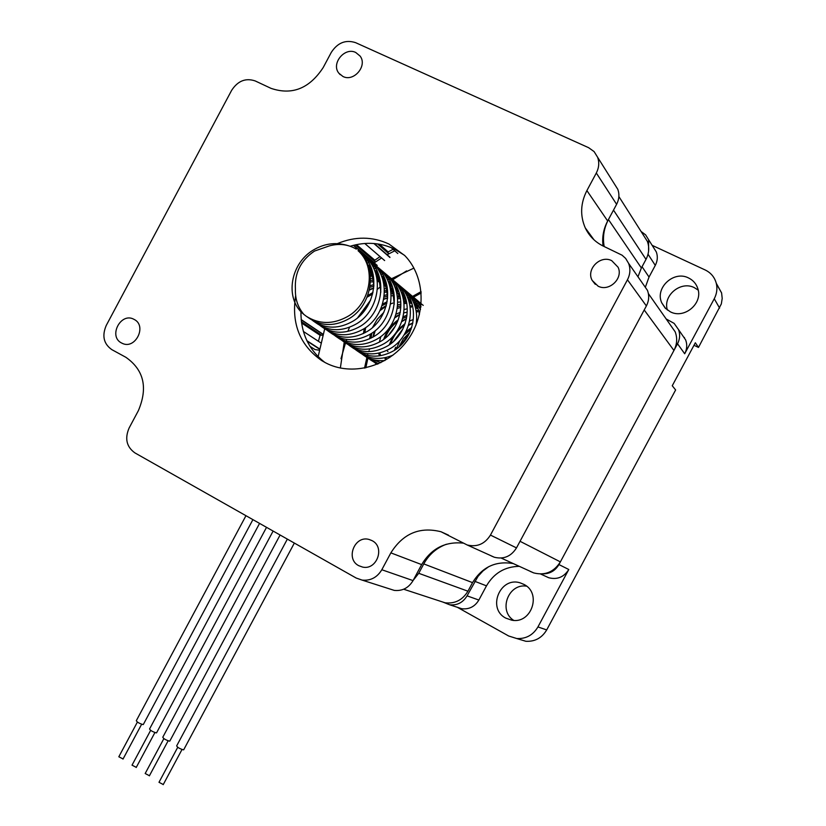 <?xml version="1.0" encoding="UTF-8"?>
<svg xmlns="http://www.w3.org/2000/svg" width="826" height="826" viewBox="0 0 826 826"><rect width="100%" height="100%" fill="white"/><g stroke="black" fill="none" stroke-linecap="round" stroke-linejoin="round"><path stroke-width="1.24" d="M393.104 249.328L388.117 251.899L388.365 254.057M380.053 256.628L374.519 260.427L375.21 262.172M322.605 335.263L320.147 335.16L318.402 341.272M143.414 724.309L142.95 724.557C139.212 723.411 137.002 722.12 136.321 720.675L245.962 515.703M156.682 732.621L156.228 732.868C152.49 731.722 150.27 730.421 149.578 728.955L259.57 523.395M169.908 740.891L169.475 741.139C165.727 740.003 163.507 738.692 162.794 737.205L273.117 531.056M183.795 749.585L183.372 749.832C179.624 748.707 177.394 747.385 176.671 745.878L287.355 539.11M123.074 758.949L118.82 756.771L137.395 722.058M136.28 767.354L132.026 765.165L150.652 730.349M149.444 775.728L145.18 773.518L163.868 738.609M163.269 784.524L158.995 782.305L177.745 747.282M397.75 253.468L391.111 247.563L397.812 253.53M364.762 243.464L384.637 260.562M389.934 257.495L373.889 243.505M367.807 265.353L370.42 267.521M377.234 265.425L353.373 245.343M301.17 319.569L322.935 334.148M324.855 328.294L322.894 326.951M317.421 323.224L315.284 321.768M306.9 340.704L319.363 348.737M320.622 342.738L303.39 331.453L320.622 342.728M309.957 346.321L315.016 349.553L319.104 350.183M637.961 276.772L641.379 267.985L646.004 259.374C649.071 253.386 649.525 247.387 647.367 241.378L643.134 234.718M604.188 246.54C602.464 237.279 603.878 228.275 608.442 219.54L613.501 210.114L646.004 259.374M530.292 571.427L533.699 572.903C545.015 575.743 553.905 572.067 560.379 561.887L673.944 350.461C677.113 344.256 677.516 338.03 675.152 331.773L669.783 324.133M413.217 580.317L418.741 573.296L423.769 563.91C429.004 554.473 436.541 547.917 446.412 544.241M439.453 600.946L445.131 602.804C454.95 603.909 462.55 600.048 467.929 591.199L472.534 582.629C482.136 566.997 495.714 560.648 513.256 563.569M513.71 620.378C498.037 610.651 508.434 583.084 526.596 586.171M505.842 618.147C486.741 608.638 500.174 576.073 520.349 582.929L523.963 584.416C542.052 593.161 531.438 624.311 511.748 620.181L505.842 618.147M667.377 310.029C662.617 295.615 680.748 280.51 694.346 287.655L698.207 290.132M670.34 311.815L665.198 308.098L661.75 302.832C654.677 287.995 673.789 270.185 688.533 277.949C693.138 280.2 696.235 283.752 697.815 288.594C703.153 303.421 684.279 319.311 670.34 311.815M413.95 268.099L391.503 278.744M380.177 286.921L377.368 289.317M349.553 327.303L348.076 330.782M344.246 342.067L340.343 368.055M394.776 250.825L387.115 254.728M381.602 257.96L374.209 262.875M324.701 328.779L318.134 356.677M693.995 345.278L698.476 347.436L695.337 342.769L672.25 385.752L675.627 389.955L546.698 629.928C541.887 637.961 534.949 641.75 525.873 641.286L518.346 639.014M683.783 337.225L684.486 337.555M645.323 287.303L649.029 277.051L655.286 265.394C657.579 260.933 657.919 256.452 656.319 251.961L653.149 246.922M648.586 251.135L648.606 239.736L645.633 234.883L641.059 231.456M543.136 573.843C550.054 573.771 555.32 570.683 558.944 564.561L677.537 343.761C679.943 339.073 680.273 334.354 678.528 329.605L674.14 323.389L666.148 318.95M652.137 245.332L705.218 269.988C710.918 272.776 714.604 277.206 716.276 283.277C717.546 288.563 716.865 293.726 714.253 298.754L684.692 353.765C687.036 349.191 687.356 344.576 685.652 339.93L681.605 334.065M545.501 576.249L548.691 577.725C557.22 579.904 563.921 577.168 568.794 569.506L537.943 626.934C533.038 635.132 525.966 638.994 516.735 638.529L508.651 635.989L457.367 607.296M443.004 602.113L449.623 604.766C457.139 605.582 462.952 602.619 467.062 595.856L478.017 576.372L482.962 570.952L488.816 566.605M457.449 607.317L461.796 608.741C469.158 609.547 474.857 606.645 478.863 600.037L486.483 585.851C493.969 573.099 504.913 566.595 519.317 566.337M716.41 283.834L721.594 292.931L722.203 298.392L721.335 303.916L698.476 347.436M406.609 270.876L392.701 279.746M392.257 280.076L391.452 280.675M389.965 281.811L389.098 282.482M370.637 300.034L357.472 317.989M346.806 339.517L346.187 341.148M345.526 342.935L340.983 358.711M295.646 295.729C291.279 323.74 299.983 345.371 321.779 360.632L325.475 362.748C351.484 376.553 387.735 367.064 407.094 340.818C426.67 314.727 425.504 276.875 404.833 255.626L388.974 244.042C372.371 236.36 355.17 236.226 337.39 243.618M350.162 246.262C365.753 241.553 380.61 242.524 394.725 249.184L404.585 255.358M355.758 52.492L360.074 56.044C367.766 65.677 353.858 82.249 342.945 76.477L338.928 73.277C330.782 63.819 344.607 46.71 355.758 52.492M134.101 319.404C147.441 325.774 135.268 350.069 122.145 343.275L121.525 342.976C108.051 336.399 120.802 311.949 133.884 319.29L134.101 319.404M372.123 540.679C385.329 547.153 376.842 570.529 362.531 567.059L358.721 565.676C345.165 558.882 354.715 535 369.191 539.502L372.123 540.679M611.756 260.686L618.085 267.242C623.537 278.403 609.03 292.094 598.086 286.157L592.211 280.458C585.789 269.39 600.368 254.614 611.756 260.686M324.835 362.407C308.748 349.956 300.778 333.023 300.932 311.619M596.32 173.006L586.894 190.589C580.502 203.196 579.955 215.638 585.262 227.883C589.206 236.133 595.35 242.286 603.713 246.313L622.071 255.193L625.643 258.414L628.607 263.37C630.63 268.842 630.248 274.304 627.45 279.777L490.458 535.072C484.79 544.045 477.036 547.349 467.186 544.974L441.022 531.748C419.773 526.43 403.047 533.472 390.863 552.873L381.819 569.744C377.141 577.488 370.554 580.936 362.067 580.089L356.192 578.045L134.896 452.885C126.543 446.856 124.612 438.575 129.093 428.044L138.386 410.625C148.081 387.683 143.889 369.903 125.841 357.276L111.892 349.677C103.694 343.926 101.804 335.862 106.234 325.475L231.61 90.385C237.805 80.865 245.673 77.716 255.234 80.948L270.969 88.33C292.001 95.496 309.399 88.578 323.183 67.577L331.298 52.368C337.597 42.694 345.702 39.462 355.603 42.663L588.639 147.699L594.101 151.592L597.632 157.281C599.449 162.505 599.015 167.74 596.32 173.006L616.609 204.321L607.668 220.996C603.445 229.039 601.917 237.372 603.073 246.014M614.296 183.764L617.827 189.371C619.572 194.347 619.17 199.334 616.609 204.321M463.076 543.105C445.121 541.381 431.306 548.547 421.642 564.602L413.062 580.606C408.612 587.947 402.345 591.22 394.25 590.394L389.387 588.835M642.948 283.907L647.45 290.36C649.391 295.563 649.029 300.757 646.376 305.94L516.487 547.906C511.118 556.404 503.736 559.522 494.351 557.251L491.367 555.97M412.597 296.389L421.105 291.63M386.991 350.379L387.941 351.68M395.664 347.23L394.353 350.41M421.229 292.931L413.537 297.184M402.623 341.107L403.563 342.377M367.921 358.143L365.794 367.88M364.524 368.138L366.899 357.472M367.498 355.386L367.746 354.591M368.706 351.659L368.964 350.916M369.367 349.77L369.656 348.985M402.912 343.131L401.26 343.317M348.2 245.642C336.667 242.111 325.578 243.267 314.954 249.111C290.225 262.193 284.02 298.744 303.854 314.407L306.219 316.213C319.135 324.422 332.888 324.556 347.457 316.616C371.122 303.452 376.863 267.149 358.04 250.67L358.112 250.722C377.957 268.285 372.35 304.526 349.749 318.278C335.593 326.435 322.346 326.611 310.018 318.795L306.9 316.678M312.311 320.261L313.88 321.417C326.146 329.202 339.331 329.037 353.414 320.932C375.902 307.262 381.467 271.227 361.736 253.758L358.308 250.908M362.087 254.067L365.288 256.752C384.926 274.129 379.402 309.957 357.028 323.534C343.007 331.587 329.894 331.742 317.669 323.998L314.52 321.851M319.92 325.434L321.448 326.569C333.611 334.272 346.662 334.127 360.611 326.125C382.872 312.641 388.365 277.009 368.83 259.715L365.464 256.907M369.139 259.983L372.309 262.637C391.751 279.838 386.289 315.274 364.142 328.676C350.265 336.626 337.266 336.771 325.155 329.089L322.088 327.003M327.364 330.493L328.851 331.598C340.901 339.238 353.838 339.114 367.642 331.216C389.686 317.886 395.107 282.657 375.768 265.538L372.454 262.771M376.036 265.765L379.165 268.398C398.421 285.424 393.021 320.467 371.091 333.704C357.348 341.551 344.483 341.675 332.486 334.065L329.481 332.031M334.644 335.449L336.089 336.523C348.035 344.101 360.848 343.988 374.519 336.182C396.346 323.028 401.704 288.181 382.552 271.238L379.289 268.512M382.779 271.424L385.876 274.025C404.936 290.897 399.608 325.547 377.895 338.619C364.287 346.373 351.535 346.476 339.641 338.939L336.719 336.946M341.757 340.291L343.172 341.334C355.015 348.851 367.704 348.748 381.251 341.045C402.851 328.056 408.158 293.591 389.191 276.803L385.979 274.129M389.366 276.958L392.443 279.539C411.317 296.235 406.051 330.514 384.544 343.43C371.07 351.091 358.443 351.174 346.652 343.699L343.172 341.334M348.727 345.031L350.11 346.053C361.85 353.497 374.415 353.414 387.828 345.805C409.231 332.971 414.466 298.878 395.685 282.255L392.526 279.611M395.819 282.368L398.865 284.929C417.564 301.469 412.35 335.377 391.059 348.138C377.709 355.696 365.195 355.779 353.507 348.365L350.11 346.053M355.541 349.666L356.894 350.668C368.53 358.04 380.993 357.978 394.27 350.461C415.457 337.772 420.64 304.051 402.035 287.582L398.937 284.991M393.042 355.118C380.931 360.136 369.986 359.413 360.229 352.929L356.894 350.668M372.98 292.466L367.704 295.594M362.222 354.209L363.543 355.18C369.583 359.424 376.708 361.199 384.926 360.528M380.807 362.686L366.796 357.4L363.533 355.18M367.498 306.332L362.036 313.673M368.757 358.66L378.545 363.739M377.42 364.214L370.038 359.599M387.146 301.696L382.521 304.102M364.297 328.572L363.409 333.57M375.159 363.006L376.408 363.936M380.012 310.597L386.103 306.219M383.853 312.342L377.234 319.301L372.454 327.654M370.389 334.138L369.666 338.815M373.393 336.874L375.221 330.71M379.361 342.17L380.827 336.585M394.807 317.834L398.865 315.233M398.318 319.734C391.328 324.732 386.434 331.288 383.636 339.414M391.276 332.114L393.393 329.264M401.756 321.634L406.433 318.908M405.153 323.555L398.039 329.533M392.846 336.492L389.232 344.876M394.952 340.095L402.086 330.524M408.467 325.465L412.855 323.069M411.761 327.395L405.803 331.907M399.732 346.331L409.428 333.343M359.96 252.58L361.902 253.923M363.543 255.585L361.509 254.367M362.944 256.246L365.071 257.34M367.074 258.548L368.974 259.86M370.585 261.481L368.592 260.283M366.507 259.199L364.287 258.228M365.505 260.304L367.818 261.15M370.007 262.11L372.082 263.195M374.033 264.372L375.892 265.662M377.472 267.242L375.531 266.075M373.486 265.012L371.318 264.052M369.036 263.215L366.61 262.503M367.828 264.847L370.141 265.373M372.516 266.075L374.777 266.912M376.914 267.851L378.938 268.915M380.838 270.071L382.655 271.331M384.204 272.879L382.304 271.733M380.311 270.691L378.194 269.741M375.975 268.915L373.61 268.213M370.915 267.603L369.924 267.438M369.201 269.803L369.769 269.834M370.812 269.906L371.989 270.03M378.267 273.798L374.601 270.474L377.059 271.011M379.382 271.713L381.581 272.539M383.656 273.468L385.639 274.511M387.497 275.647L389.273 276.886M390.781 278.403L388.932 277.268M386.991 276.245L384.926 275.306M382.758 274.49L380.456 273.788M377.627 273.148L376.511 272.962M371.05 272.518L369.79 272.528M377.606 275.399L378.897 275.543M381.426 275.967L383.822 276.534M386.083 277.226L388.241 278.042M390.264 278.961L392.195 279.993M394.012 281.108L395.747 282.316M397.223 283.793L395.417 282.688M393.517 281.676L391.503 280.757M389.397 279.952L387.146 279.25M384.193 278.569L382.965 278.362M379.63 278.001L379.01 277.97M377.874 277.939L376.78 277.939M372.908 278.186L370.43 278.558M384.255 280.778L385.639 280.943M388.106 281.367L390.45 281.934M392.649 282.626L394.745 283.432M396.728 284.34L398.607 285.352M400.393 286.446L402.086 287.634M402.138 287.675L405.153 290.205C414.693 300.045 418.307 311.701 415.984 325.186M419.412 314.789C418.142 306.074 414.425 298.754 408.261 292.807L405.205 290.246M403.532 289.079L401.766 287.995M399.908 286.994L397.946 286.095M395.881 285.29L393.703 284.598M391.4 284.03L390.739 283.896M390.626 283.876L389.273 283.648M386.382 283.328L385.649 283.287M384.544 283.246L383.615 283.235M373.858 284.547L370.089 285.755M369.315 290.112L373.703 288.202M390.75 286.044L392.247 286.23M394.642 286.663L396.924 287.231M399.072 287.913L401.116 288.718M403.047 289.606L404.885 290.597M406.629 291.671L408.292 292.838M408.323 292.858L411.307 295.367L420.506 309.44M420.95 306.353L414.342 297.918L411.338 295.398M409.706 294.252L407.982 293.178M406.165 292.208L404.244 291.31M402.241 290.525L400.104 289.833M397.864 289.276L396.996 289.09M396.914 289.079L395.489 288.832L398.173 290.36M392.98 288.542L392.144 288.491M391.08 288.439L390.295 288.429M386.434 288.604L384.338 288.863M392.102 290.989L390.719 290.824M397.11 291.196L398.7 291.402M401.033 291.836L403.264 292.414M405.349 293.096L407.352 293.88M409.242 294.758L411.038 295.739M412.742 296.792L421.136 304.618M414.373 297.938L417.337 300.427M421.208 303.792L417.347 300.437M415.757 299.311L414.063 298.269M412.288 297.308L410.419 296.42M408.457 295.646L406.371 294.965M404.193 294.397L403.119 294.17M403.067 294.159L401.88 293.953M399.185 293.633L398.493 293.581M397.461 293.54L396.821 293.519M392.97 293.653L391.059 293.88M387.477 294.552L384.214 295.491M383.667 299.404L387.239 298M403.336 296.245L405.019 296.472M407.301 296.916L409.459 297.484M411.503 298.165L413.454 298.94M415.292 299.807L417.058 300.767M418.72 301.8L423.242 305.383M421.198 303.958L420.021 303.245M418.286 302.295L416.459 301.428M414.538 300.664L412.515 299.983M410.388 299.425L409.128 299.157M409.097 299.146L408.127 298.971M399.361 298.609L397.616 298.795M390.564 303.968L392.877 303.07M403.78 300.974L404.761 300.943M409.428 301.191L411.203 301.438M413.423 301.893L415.53 302.461M417.533 303.121L419.432 303.896M420.496 305.579L418.524 304.908M416.449 304.34L414.249 303.896M410.842 303.472L412.019 303.875M405.618 303.472L404.038 303.617M400.476 304.195L397.667 304.918M397.285 308.47L398.39 308.046M409.954 305.796L410.873 305.775M411.937 305.785L412.546 305.806M415.395 306.033L417.192 306.301M419.422 306.756L420.847 307.138M406.764 308.893L404.162 309.513M416.077 310.514L416.862 310.514M417.894 310.524L418.596 310.555M407.022 315.14L403.14 316.833M413.248 319.517L409.644 321.015M356.274 249.111C347.983 244.279 338.98 243.216 329.275 245.921L314.489 251.073C300.819 260.324 294.469 272.983 295.419 289.048C295.047 298.867 297.856 307.313 303.854 314.407M367.085 297.195L372.64 293.953M364.824 332.857L365.66 327.664M382.015 305.682L386.847 303.245M380.786 308.893L386.3 305.517M371.122 338.113L371.772 333.27M372.97 337.122L374.178 331.546M379.124 354.757L378.597 353.218M380.342 354.736L379.826 352.939M395.169 316.843L399.929 314.334M385.298 359.227L384.802 357.813M385.164 338.237C387.611 331.433 391.761 325.867 397.595 321.551M386.485 359.217L385.979 357.565M388.54 335.17L395.571 325.743M402.014 320.87L406.485 318.671M389.717 357.534L389.583 356.522M390.729 343.792C393.207 336.079 397.802 329.925 404.513 325.32M393.558 341.427L402.995 328.779M396.274 349.109L399.887 340.601M403.955 335.149L411.183 329.13M398.772 347.168L403.315 338.877L409.975 332.155M368.675 267.903L372.505 276.638L373.91 285.951M367.983 265.827L373.249 274.893M367.529 264.609L371.235 267.944M375.799 273.912L379.568 282.76L380.848 292.156M367.642 264.898L371.091 267.562M375.097 271.785L380.28 280.892M368.788 266.86L371.359 268.254M382.758 279.777L386.475 288.749L387.621 298.238M369.501 267.851L371.586 268.853M374.705 270.732L376.697 272.25M382.056 277.608L387.157 286.756M369.305 270.216L370.079 270.422M371.318 270.783L372.33 271.124M375.685 272.539L378.339 273.995M381.519 276.204L385.133 279.529M389.562 285.517L393.217 294.624L394.229 304.205M369.552 271.331L370.626 271.568M371.906 271.899L372.598 272.105M376.377 273.509L378.545 274.562M381.612 276.431L383.419 277.835M388.85 283.308L393.878 292.497M370.131 274.81L371.989 274.986M376.315 275.822L376.955 275.998M378.163 276.359L379.268 276.741M382.428 278.094L385.153 279.601M388.292 281.821L391.658 284.66L388.365 282.017M370.285 276.173L372.402 276.287M376.573 276.906L377.503 277.113M378.742 277.443L379.537 277.681M383.109 279.033L385.36 280.148M395.509 288.883L400.455 298.114M370.461 280.375L373.321 280.169M377.152 280.262L378.845 280.437M384.864 281.821L386.062 282.234M389.015 283.524L391.782 285.063M394.911 287.303L398.215 290.112M370.409 282.038L373.569 281.656M377.306 281.573L379.258 281.697M383.429 282.358L384.224 282.544M385.432 282.864L386.32 283.142M389.686 284.443L392.02 285.61M394.973 287.469L398.122 290.019M402.014 294.335L406.888 303.607M369.872 287.283L373.899 286.188M384.018 285.59L385.556 285.775M401.384 292.672L404.389 295.223L401.446 292.817M369.459 289.451L373.724 288.016M390.13 287.685L390.801 287.851M384.41 290.762L386.909 290.649M401.932 294.118L404.42 295.532M407.724 297.938L410.522 300.313L407.776 298.052M384.41 292.301L387.157 292.043M390.884 292.053L392.526 292.187M396.686 292.92L397.234 293.054M402.438 294.913L404.916 296.193M384.038 297.092L387.59 296.255M391.152 295.811L393.475 295.729M397.275 295.945L398.545 296.111M404.11 297.494L405.556 298.041M408.24 299.27L410.543 300.602M413.929 303.08L417.285 306.394M383.729 299.053L387.621 297.907M397.44 297.133L398.948 297.267M404.647 298.475L405.803 298.847M408.602 299.993L411.162 301.325M413.96 303.173L414.962 303.989M403.697 300.963L404.823 301.129M410.254 302.512L411.782 303.09M414.404 304.329L416.541 305.568M397.76 302.182L400.156 302.017M403.862 302.11L405.225 302.254M414.652 304.959L417.233 306.322M397.523 306.591L400.641 305.961M409.964 305.878L410.976 306.033M412.143 306.26L412.68 306.374M416.263 307.417L417.873 308.046M397.306 308.366L400.713 307.499M410.14 306.993L411.379 307.127M416.8 308.346L418.111 308.8M396.026 314.21L400.342 312.321M416.108 310.7L416.996 310.844M418.132 311.072L418.751 311.216M403.842 312.92L407.042 312.156M416.283 311.784L417.398 311.918M402.737 318.444L406.836 316.761M408.653 324.897L412.876 322.945M379.351 244.186L388.117 251.899M356.429 244.63L374.767 260.149M301.397 321.748L320.953 334.788M307.096 341.128L319.311 348.995M301.562 322.976L320.085 335.294M301.191 319.838L322.873 334.354M353.611 245.281L374.374 262.761M355.283 244.878L374.539 261.14M374.292 243.536L389.872 257.134M377.565 243.907L387.776 252.87M608.442 219.54L641.379 267.985M644.208 309.977L673.944 350.461M520.039 541.298L560.379 561.887M423.769 563.91L472.534 582.629M418.741 573.296L467.929 591.199M648.018 254.212L655.286 265.394M642.05 266.736L649.029 277.051M677.537 343.761L684.692 353.765M558.944 564.561L568.794 569.506M474.847 581.339L486.483 585.851M467.062 595.856L478.863 600.037M546.698 629.928L537.943 626.934M719.611 308.119L714.253 298.754M607.668 220.996L586.894 190.589M413.062 580.606L381.819 569.744M421.642 564.602L390.863 552.873M516.487 547.906L490.458 535.072M646.376 305.94L627.45 279.777M163.197 784.669L182.009 749.512M149.372 775.862L168.132 740.808M136.207 767.499L154.906 732.548M123.002 759.094L141.649 724.237M183.682 749.802L294.345 543.064M169.795 741.098L280.097 535M156.568 732.827L266.53 527.329M143.301 724.526L252.911 519.626M315.398 321.83L317.329 323.131M323.007 327.003L324.763 328.201M367.828 265.404L370.368 267.51M364.741 243.464L384.524 260.479M618.86 196.516L647.367 241.378M648.389 293.612L675.152 331.773M501.175 558.056L533.699 572.903M403.666 589.227L445.131 602.804M520.349 582.929L524.221 584.56M661.75 302.832L665.756 308.666M648.606 239.736L656.319 251.961M678.528 329.605L685.652 339.93M540.617 574.008L548.691 577.725M449.623 604.766L461.796 608.741M525.873 641.286L516.735 638.529M721.594 292.931L716.276 283.277M592.211 280.458L595.319 284.371M369.191 539.502L371.917 540.565M338.928 73.277L340.198 74.66M617.827 189.371L597.632 157.281M394.25 590.394L362.067 580.089M448.456 535.124L441.022 531.748M494.351 557.251L467.186 544.974M647.45 290.36L628.607 263.37M594.008 239.819L585.262 227.883M361.736 253.758L365.288 256.752M368.83 259.715L372.309 262.637M375.768 265.538L379.165 268.398M382.552 271.238L385.876 274.025M389.191 276.803L392.443 279.539M395.685 282.255L398.865 284.929M402.035 287.582L405.153 290.205M408.261 292.807L411.307 295.367M420.31 302.925L421.219 303.679M369.821 266.54L371.111 267.624"/></g></svg>
